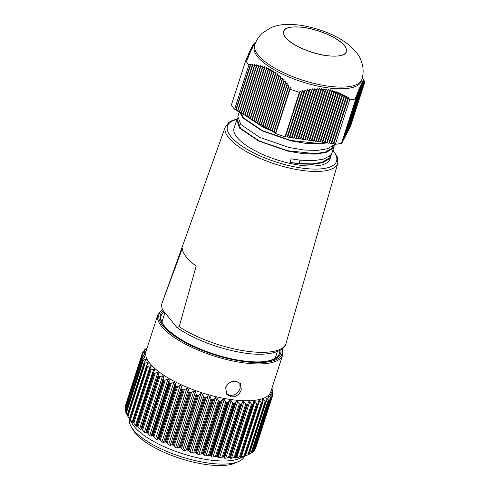 <?xml version="1.0" encoding="UTF-8"?>
<svg xmlns="http://www.w3.org/2000/svg" width="490" height="490" viewBox="0 0 490 490"><rect width="100%" height="100%" fill="white"/><g stroke="black" fill="none" stroke-linecap="round" stroke-linejoin="round"><path stroke-width="0.73" d="M303.984 27.556A32.934 11.086 17.9 0 0 283.661 31.403A32.934 11.086 17.9 0 0 326.028 55.499A32.934 11.086 17.9 0 0 346.344 51.652A32.934 11.086 17.9 0 0 303.984 27.556M361.338 81.095A56.252 18.932 -162.1 0 1 314.488 85.327A56.252 18.932 -162.1 0 1 257.36 56.442A56.252 18.932 -162.1 0 1 254.279 46.513L254.812 44.847A56.252 18.932 -162.1 0 0 257.899 54.776A56.252 18.932 -162.1 0 0 315.027 83.655A56.252 18.932 -162.1 0 0 361.877 79.429L361.338 81.095M362.373 77.696L364.891 81.94L363.727 80.415L364.462 81.891L363.549 80.501L364.266 82.032L363.347 80.672L364.046 82.259L363.115 80.93L363.794 82.565L362.851 81.273L363.519 82.963L362.563 81.708L363.213 83.447L362.245 82.234L362.876 84.023L361.896 82.853L362.508 84.69L361.516 83.563L362.116 85.45L361.106 84.372L361.694 86.301L360.665 85.272L361.24 87.245L360.199 86.265L360.756 88.274L359.697 87.343L360.242 89.394L359.17 88.512L359.703 90.595L358.613 89.774L359.139 91.887L358.031 91.115L358.545 93.259L357.418 92.543L357.927 94.711L356.787 94.043L357.284 96.236L356.126 95.624L356.622 97.835L355.44 97.277L355.801 98.919A64.747 21.793 -162.1 0 1 349.719 99.868L348.666 97.694L347.802 98.606L346.755 96.493L345.873 97.455L344.825 95.36L343.925 96.383L342.865 94.313L341.947 95.385L340.881 93.339L339.944 94.466L338.872 92.451L337.916 93.627L336.832 91.648L335.864 92.879L334.762 90.938L333.782 92.218L332.667 90.313L331.669 91.642L330.542 89.78L329.525 91.158L328.386 89.339L327.351 90.766L326.199 88.99L325.152 90.466L323.988 88.739L322.922 90.258L321.74 88.58L320.662 90.142L319.462 88.512L318.371 90.111L317.159 88.531L316.056 90.172L314.825 88.647L313.71 90.319L312.461 88.843L311.34 90.552L310.072 89.131L308.939 90.864L307.653 89.492L306.513 91.256L305.215 89.94L304.063 91.722L302.747 90.46L301.595 92.267L300.26 91.054L299.408 92.39A64.747 21.793 -162.1 0 1 290.068 89.149L290.386 87.006L288.555 87.153L288.861 85.064L287.018 85.266L287.318 83.196L285.456 83.447L285.75 81.407L283.869 81.714L284.151 79.699L282.258 80.054L282.528 78.069L280.617 78.48L280.88 76.532L278.951 76.991L279.202 75.074L277.254 75.589L277.493 73.714L275.527 74.278L275.754 72.44L273.775 73.059L273.983 71.264L271.993 71.926L272.189 70.18L270.18 70.885L270.358 69.188L268.336 69.941L268.502 68.288L266.462 69.084L266.615 67.479L264.563 68.318L264.698 66.769L262.634 67.638L262.75 66.138L260.68 67.044L260.778 65.599L258.696 66.536L258.775 65.145L256.68 66.113L256.748 64.772L254.647 65.764L254.696 64.478L252.583 65.495L252.613 64.257L250.5 65.299L250.513 64.117L248.957 64.888A64.747 21.793 -162.1 0 1 247.285 62.941A64.747 21.793 -162.1 0 1 245.698 60.699L247.548 59.241L246.409 59.033L248.222 57.624L247.064 57.465L248.871 56.074L247.695 55.97L249.496 54.604L248.301 54.549L250.09 53.22L248.883 53.214L250.666 51.909L249.441 51.965L251.205 50.691L249.967 50.795L251.725 49.557L250.464 49.711L252.209 48.516L250.935 48.718L252.668 47.561L251.376 47.818L253.091 46.703L251.787 47.009L253.489 45.938L252.166 46.293L253.857 45.27L252.522 45.662L254.194 44.688L252.84 45.129L254.5 44.204L253.134 44.682L255.437 43.151L254.022 43.782M350.491 126.53L364.817 81.812M245.698 60.699L231.354 105.099A64.747 21.793 17.9 0 0 234.612 109.288L248.957 64.888M290.068 89.149L275.723 133.549A64.747 21.793 17.9 0 0 285.064 136.79L299.408 92.39M349.719 99.868L335.38 144.268A64.747 21.793 17.9 0 0 341.463 143.319L355.801 98.919M364.891 81.94L350.105 127.265M364.774 81.848L349.719 128.006M364.627 81.836L349.327 128.741M364.462 81.891L348.941 129.483M364.266 82.032L348.549 130.224M364.046 82.259L348.163 130.959M363.794 82.565L347.777 131.7M363.519 82.963L347.385 132.435M363.213 83.447L347 133.176M362.876 84.023L346.614 133.917M362.508 84.69L346.222 134.652M362.116 85.45L345.836 135.393M361.694 86.301L345.45 136.128M361.24 87.245L345.058 136.869M360.756 88.274L344.672 137.61M360.242 89.394L344.28 138.345M359.703 90.595L343.894 139.087M359.139 91.887L343.508 139.822M358.545 93.259L343.116 140.563M357.927 94.711L342.731 141.298M357.284 96.236L342.345 142.039M356.622 97.835L342.106 142.78L341.634 142.774M335.38 144.268L333.849 143.576L333.157 143.938L331.65 143.258L330.964 143.613L329.458 142.933L328.772 143.294L327.265 142.615L326.579 142.976L325.072 142.296L324.38 142.651L322.873 141.978L322.187 142.333L320.68 141.653L319.995 142.014L318.488 141.334L317.796 141.69L316.289 141.016L315.603 141.371L314.096 140.691L313.41 141.053L311.903 140.373L311.217 140.734L309.711 140.054L309.019 140.41L307.512 139.73L306.826 140.091L305.319 139.411L304.633 139.773L303.126 139.093L302.44 139.448L300.934 138.768L300.241 139.129L298.735 138.45L298.049 138.811L296.542 138.131L295.856 138.486L294.349 137.812L293.663 138.168L292.156 137.488L291.464 137.849L289.957 137.169L289.272 137.531L287.765 136.851L287.079 137.206L285.572 136.526L285.064 136.79M275.723 133.549L275.564 132.888L273.916 132.478L273.757 131.828L272.109 131.418L271.95 130.769L270.302 130.365L270.143 129.709L268.496 129.305L268.342 128.656L266.689 128.245L266.536 127.596L264.882 127.186L264.729 126.536L263.081 126.126L262.922 125.477L261.274 125.066L261.115 124.417L259.467 124.007L259.308 123.358L257.66 122.947L257.501 122.298L255.854 121.888L255.694 121.238L254.047 120.828L253.887 120.179L252.24 119.774L252.081 119.119L250.433 118.715L250.274 118.066L248.626 117.655L248.473 117.006L246.819 116.596L246.666 115.946L245.018 115.536L244.859 114.887L243.212 114.476L243.052 113.827L241.405 113.417L241.245 112.767L239.598 112.357L239.439 111.708L237.791 111.297L237.632 110.648L235.984 110.244L235.825 109.588L234.612 109.288M255.425 43.151L254.034 43.757M347.802 98.606L333.157 143.938M333.849 143.576L348.666 97.694M285.572 136.526L300.26 91.054M345.873 97.455L330.964 143.613M331.65 143.258L346.755 96.493M343.925 96.383L328.772 143.294M329.458 142.933L344.825 95.36M341.947 95.385L326.579 142.976M327.265 142.615L342.865 94.313M339.944 94.466L324.38 142.651M325.072 142.296L340.881 93.339M337.916 93.627L322.187 142.333M322.873 141.978L338.872 92.451M335.864 92.879L319.995 142.014M320.68 141.653L336.832 91.648M333.782 92.218L317.796 141.69M318.488 141.334L334.762 90.938M331.669 91.642L315.603 141.371M316.289 141.016L332.667 90.313M329.525 91.158L313.41 141.053M314.096 140.691L330.542 89.78M327.351 90.766L311.217 140.734M311.903 140.373L328.386 89.339M325.152 90.466L309.019 140.41M309.711 140.054L326.199 88.99M322.922 90.258L306.826 140.091M307.512 139.73L323.988 88.739M320.662 90.142L304.633 139.773M305.319 139.411L321.74 88.58M318.371 90.111L302.44 139.448M303.126 139.093L319.462 88.512M316.056 90.172L300.241 139.129M300.934 138.768L317.159 88.531M313.71 90.319L298.049 138.811M298.735 138.45L314.825 88.647M311.34 90.552L295.856 138.486M296.56 138.137L312.461 88.843M308.939 90.864L293.663 138.168M294.349 137.812L310.072 89.131M306.513 91.256L291.464 137.849M292.156 137.488L307.653 89.492M304.063 91.722L289.272 137.531M289.957 137.169L305.215 89.94M301.595 92.267L287.079 137.206M287.765 136.851L302.747 90.46M235.825 109.588L250.513 64.117M288.555 87.153L273.916 132.478M275.564 132.888L290.386 87.006M287.018 85.266L272.109 131.418M273.757 131.828L288.861 85.064M285.456 83.447L270.302 130.365M271.95 130.769L287.318 83.196M283.869 81.714L268.496 129.305M270.143 129.709L285.75 81.407M282.258 80.054L266.689 128.245M268.342 128.656L284.151 79.699M280.617 78.48L264.882 127.186M266.536 127.596L282.528 78.069M278.951 76.991L263.081 126.126M264.729 126.536L280.88 76.532M277.254 75.589L261.274 125.066M262.922 125.477L279.202 75.074M275.527 74.278L259.467 124.007M261.115 124.417L277.493 73.714M273.775 73.059L257.66 122.947M259.308 123.358L275.754 72.44M271.993 71.926L255.854 121.888M257.501 122.298L273.983 71.264M270.18 70.885L254.047 120.828M255.694 121.238L272.189 70.18M268.336 69.941L252.24 119.774M253.887 120.179L270.358 69.188M266.462 69.084L250.433 118.715M252.081 119.119L268.502 68.288M264.563 68.318L248.626 117.655M250.274 118.066L266.615 67.479M262.634 67.638L246.819 116.596M248.473 117.006L264.698 66.769M260.68 67.044L245.018 115.536M246.666 115.946L262.75 66.138M258.696 66.536L243.212 114.476M244.859 114.887L260.778 65.599M256.68 66.113L241.405 113.417M243.052 113.827L258.775 65.145M254.647 65.764L239.598 112.357M241.245 112.767L256.748 64.772M252.583 65.495L237.791 111.297M239.439 111.708L254.696 64.478M250.5 65.299L235.984 110.244M237.632 110.648L252.613 64.257M246.409 59.033L245.931 60.515M247.064 57.465L246.605 58.874M247.695 55.97L247.26 57.312M248.301 54.549L247.891 55.817M248.883 53.214L248.497 54.402M249.441 51.965L249.079 53.073M249.967 50.795L249.631 51.824M250.464 49.711L250.157 50.654M250.935 48.718L250.653 49.582M251.376 47.818L251.125 48.59M251.787 47.009L251.566 47.695M252.166 46.293L251.976 46.893M252.522 45.662L252.356 46.176M252.84 45.129L252.705 45.552M253.134 44.682L253.024 45.025M231.157 396.869L226.772 394.364L225.682 387.688C227.74 383.1 231.243 380.963 236.198 381.275L240.437 383.584L241.288 389.966C239.365 394.713 235.99 397.01 231.157 396.869M226.245 393.593L230.012 395.412C234.839 395.559 238.207 393.25 240.131 388.497L239.8 382.904M223.232 457.041L222.172 457.164L239.396 403.834L240.229 404.415L223.232 457.041A68.514 23.061 17.9 0 0 223.967 457.09L240.964 404.471A68.514 23.061 -162.1 0 1 240.229 404.415M229.498 457.311L228.456 457.476L245.68 404.146L246.495 404.685L229.498 457.311A68.514 23.061 17.9 0 0 230.178 457.317L247.174 404.691A68.514 23.061 -162.1 0 1 246.495 404.685M235.255 457.182L234.245 457.397L251.468 404.06L252.252 404.556L235.255 457.182A68.514 23.061 17.9 0 0 235.874 457.139L252.871 404.52A68.514 23.061 -162.1 0 1 252.252 404.556M240.431 456.662L239.463 456.925L256.687 403.589L257.428 404.036L240.431 456.662A68.514 23.061 17.9 0 0 240.982 456.576L257.979 403.95A68.514 23.061 -162.1 0 1 257.428 404.036M244.957 455.749L244.038 456.061L261.268 402.725L261.954 403.123L244.957 455.749A68.514 23.061 17.9 0 0 245.429 455.62L262.426 403.001A68.514 23.061 -162.1 0 1 261.954 403.123M248.773 454.463L247.916 454.824L265.145 401.494L265.77 401.837L248.773 454.463A68.514 23.061 17.9 0 0 248.889 454.414A68.514 23.061 17.9 0 0 249.159 454.291L266.156 401.671A68.514 23.061 -162.1 0 1 265.77 401.837M266.315 400.979L266.009 397.929M251.829 452.815L251.045 453.232L268.275 399.895L268.826 400.195L251.829 452.815A68.514 23.061 17.9 0 0 252.13 452.607L269.126 399.987L268.581 396.526L269.102 396.245L268.753 397.323M254.004 450.549L271.289 397.966L270.37 394.334L270.756 394.113L270.517 394.848M255.235 448.203L255.627 448.258L272.624 395.632L271.436 392.184M167.108 443.027L166.269 442.415L183.266 389.795L184.332 389.697L167.108 443.027L168.646 444.773L186.868 388.362L184.332 389.697M174.201 445.869L173.374 445.3L190.371 392.674L191.425 392.533L174.201 445.869L175.61 447.493L193.832 391.081L191.425 392.533M181.502 448.46L180.7 447.94L197.697 395.314L198.732 395.13L181.502 448.46L182.764 449.973L200.98 393.556L198.732 395.13M188.926 450.782L188.154 450.304L205.151 397.684L206.149 397.445L188.926 450.782L190.01 452.172L208.226 395.755L206.149 397.445M196.361 452.791L195.645 452.368L212.642 399.742L213.591 399.46L196.361 452.791L197.25 454.065L215.471 397.653L213.591 399.46M203.73 454.475L203.062 454.095L220.059 401.475L220.953 401.139L203.73 454.475L204.404 455.633L222.619 399.215L220.953 401.139M210.914 455.798L210.32 455.473L227.317 402.847L228.144 402.462L210.914 455.798L211.362 456.845L229.583 400.434L228.144 402.462M216.537 456.38L215.471 456.466L232.701 403.129L233.534 403.76L216.537 456.38A68.514 23.061 17.9 0 0 217.315 456.472L234.312 403.852A68.514 23.061 -162.1 0 1 233.534 403.76M144.225 362.429L127.18 415.202L132.276 423.758A60.392 20.323 17.9 0 0 208.391 459.798A60.392 20.323 17.9 0 0 239.616 458.432L248.889 454.414M255.517 448.534A68.514 23.061 17.9 0 0 255.627 448.258L272.624 395.632A68.514 23.061 -162.1 0 1 272.514 395.914L255.517 448.534L254.904 449.048L272.128 395.712L270.756 394.113L270.37 394.334M254.09 450.831L253.385 451.296L270.609 397.96L271.086 398.211L254.09 450.831A68.514 23.061 17.9 0 0 254.292 450.586M252.417 451.823L253.385 451.296M249.318 454.059L251.045 453.232M245.288 455.774L247.916 454.824M245.227 455.957L244.283 456.306M245.466 455.676L244.394 456.245M258.353 403.331L257.979 403.95L258.524 400.881L259.516 400.673L241.294 457.084L244.038 456.061M241.294 457.084L240.241 457.354M241.123 456.668L240.302 457.293M253.348 403.944L252.871 404.52L253.783 401.555L254.916 401.433L236.695 457.844L239.463 456.925M236.695 457.844L235.531 458.009M236.119 457.274L235.561 457.966M247.174 404.691L247.75 404.158L248.442 401.849L249.71 401.812L231.488 458.224L234.245 457.397M231.488 458.224L230.22 458.26L230.521 457.495L230.178 457.317L230.521 457.495M225.737 458.224L224.353 458.168L242.575 401.757L243.959 401.812L225.737 458.224L228.456 457.476M240.964 404.471L241.631 403.987L224.353 458.168M224.402 457.317L223.967 457.09M219.514 457.838L218.044 457.697L236.26 401.286L237.736 401.426L219.514 457.838L222.172 457.164M234.312 403.852L235.065 403.417L217.836 456.747L218.044 457.697M217.836 456.747L217.315 456.472M229.583 400.434L230.343 400.067L231.133 400.661L212.911 457.072L215.471 456.466M212.911 457.072L211.362 456.845M238.612 461.543L234.924 463.142A57.158 19.239 -162.1 0 1 205.365 464.434A57.158 19.239 -162.1 0 1 133.329 430.324L131.271 426.876A60.392 20.323 17.9 0 0 207.38 462.909A60.392 20.323 17.9 0 0 238.612 461.543A60.392 20.323 17.9 0 0 244.467 456.325M230.325 399.466A65.574 22.075 17.9 0 0 270.78 391.804L282.681 354.968A65.574 22.075 -162.1 0 1 242.219 362.631A65.574 22.075 -162.1 0 1 157.872 314.66L145.977 351.495A65.574 22.075 17.9 0 0 230.325 399.466M232.701 403.129L231.133 400.661M236.26 401.286L235.065 403.417M239.396 403.834L237.736 401.426M242.575 401.757L241.631 403.987M245.68 404.146L243.959 401.812M247.732 404.213L230.527 457.476L247.75 404.158M251.468 404.06L249.71 401.812M256.687 403.589L254.916 401.433M261.268 402.725L259.516 400.673M262.426 403.001L262.695 402.339L262.426 403.001M262.652 399.436L262.695 402.339M262.615 399.834L263.449 399.546L262.683 401.916M265.145 401.494L263.449 399.546M265.99 398.413L266.658 398.064L266.15 399.638M268.275 399.895L266.658 398.064M269.175 399.264L269.126 399.987A68.514 23.061 -162.1 0 1 268.826 400.195M268.581 396.526L269.102 396.245L270.609 397.96M254.316 450.549L271.289 397.966A68.514 23.061 -162.1 0 1 271.086 398.211M272.128 395.712L272.514 395.914M271.331 391.859L273.095 393.335L272.808 393.182L272.354 394.585M271.668 389.666L273.108 393.029A68.514 23.061 -162.1 0 1 273.095 393.335M272.373 391.204L272.636 390.401L271.595 389.042M271.877 388.417L272.734 390.175A68.514 23.061 -162.1 0 1 272.82 390.512M144.746 349.548L144.746 349.548A68.514 23.061 -162.1 0 1 144.997 349.315L147.031 348.219M146.553 349.37L144.979 349.572L144.691 350.454M146.651 349.076L143.154 351.459A68.514 23.061 -162.1 0 0 142.994 351.722L143.337 351.771L142.847 353.272M142.994 351.722L145.218 351.281L145.052 351.796M125.152 406.51L142.143 353.902L145.003 351.826M142.082 354.197A68.514 23.061 -162.1 0 1 142.143 353.902L125.146 406.522A68.514 23.061 17.9 0 0 125.085 406.816L142.082 354.197L142.529 354.264L125.416 407.876M144.354 354.546L144.605 353.768L142.529 354.264M144.605 353.768L144.581 354.368L144.605 353.768M124.999 409.181L142.002 356.536L144.581 354.368M142.026 356.928A68.514 23.061 -162.1 0 1 141.99 356.61L124.993 409.23A68.514 23.061 17.9 0 0 125.03 409.554L142.026 356.928L142.572 357.008L125.342 410.344L125.881 411.447M144.452 357.633L144.826 356.493L142.572 357.008M144.826 356.493L144.991 357.143L144.826 356.493M143.056 358.925L144.991 357.143M142.823 359.893A68.514 23.061 -162.1 0 1 142.688 359.544L125.691 412.17A68.514 23.061 17.9 0 0 125.826 412.513L142.823 359.893L143.46 359.972L126.236 413.309L127.222 415.079M145.328 361.099L145.867 359.427L143.46 359.972M145.867 359.427L146.216 360.119L146.486 359.715M144.495 362.012L146.216 360.119M144.464 363.041A68.514 23.061 -162.1 0 1 144.238 362.674L127.241 415.293A68.514 23.061 17.9 0 0 127.467 415.661L144.464 363.041L145.187 363.127L127.963 416.457L129.581 418.699M146.902 365.068L147.723 362.526L145.187 363.127M147.723 362.526L148.256 363.255L148.439 362.925M146.755 365.258L148.256 363.255M146.927 366.336A68.514 23.061 -162.1 0 1 146.608 365.957L129.611 418.576A68.514 23.061 17.9 0 0 129.93 418.956L146.927 366.336L147.729 366.416L130.505 419.746L132.141 422.172L150.363 365.76L147.729 366.416M150.363 365.76L151.183 366.269M149.811 368.621L149.769 369.344L151.073 366.508M150.179 369.73A68.514 23.061 -162.1 0 1 149.769 369.344L132.772 421.964A68.514 23.061 17.9 0 0 133.182 422.356L150.179 369.73L151.055 369.803L133.825 423.133L135.54 425.491L153.756 369.074L151.055 369.803M153.756 369.074L154.687 369.705M136.404 425.332L154.632 369.84M153.621 372.045L136.692 425.418A68.514 23.061 17.9 0 0 137.182 425.81L154.179 373.19A68.514 23.061 -162.1 0 1 153.689 372.798M154.179 373.19L155.11 373.245L137.886 426.576L139.644 428.848L157.866 372.437L155.11 373.245M157.866 372.437L158.895 373.202L158.135 375.499L158.307 376.265L141.31 428.891A68.514 23.061 17.9 0 0 141.88 429.283L158.876 376.663A68.514 23.061 -162.1 0 1 158.307 376.265M158.876 376.663L159.856 376.694L142.633 430.03L144.403 432.211L162.625 375.793L159.856 376.694M162.625 375.793L163.795 376.559L145.573 432.97L163.795 376.559M163.299 378.929L163.568 379.713L146.571 432.339A68.514 23.061 17.9 0 0 147.208 432.725L164.205 380.099A68.514 23.061 -162.1 0 1 163.568 379.713M164.205 380.099L165.228 380.105L147.998 433.442L149.756 435.524L167.978 379.113L165.228 380.105M167.978 379.113L169.271 379.854L151.055 436.272L151.808 435.628L169.038 382.298L169.271 379.854M169.038 382.298L169.405 383.088L152.408 435.714A68.514 23.061 17.9 0 0 153.101 436.088L170.097 383.468A68.514 23.061 -162.1 0 1 169.405 383.088M170.097 383.468L171.145 383.443L153.921 436.774L155.63 438.752L173.852 382.341L171.145 383.443M173.852 382.341L175.261 383.058L157.039 439.469L158.05 438.887L175.273 385.557L175.261 383.058M175.273 385.557L175.732 386.353L158.736 438.973A68.514 23.061 17.9 0 0 159.483 439.334L176.48 386.714A68.514 23.061 -162.1 0 1 175.732 386.353M176.48 386.714L177.545 386.653L160.316 439.983L161.957 441.845L180.179 385.434L177.545 386.653M180.179 385.434L181.674 386.12L163.452 442.531L164.714 441.992L181.937 388.662L181.674 386.12M181.937 388.662L182.482 389.452L165.485 442.078A68.514 23.061 17.9 0 0 166.269 442.415M183.266 389.795A68.514 23.061 -162.1 0 1 182.482 389.452M186.868 388.362L188.43 389.005L170.214 445.416L171.708 444.908L188.938 391.571L188.43 389.005M188.938 391.571L189.55 392.361L172.554 444.981A68.514 23.061 17.9 0 0 173.374 445.3M190.371 392.674A68.514 23.061 -162.1 0 1 189.55 392.361M193.832 391.081L195.449 391.669L177.227 448.08L178.954 447.591L196.178 394.254L195.449 391.669M196.178 394.254L196.857 395.032L179.861 447.652A68.514 23.061 17.9 0 0 180.7 447.94M197.697 395.314A68.514 23.061 -162.1 0 1 196.857 395.032M200.98 393.556L202.633 394.083L184.411 450.5L186.341 450.01L203.571 396.673L202.633 394.083M203.571 396.673L204.306 397.427L187.309 450.053A68.514 23.061 17.9 0 0 188.154 450.304M205.151 397.684A68.514 23.061 -162.1 0 1 204.306 397.427M208.226 395.755L209.885 396.22L191.664 452.631L193.789 452.129L211.012 398.799L209.885 396.22M211.012 398.799L211.79 399.528L194.793 452.148A68.514 23.061 17.9 0 0 195.645 452.368M212.642 399.742A68.514 23.061 -162.1 0 1 211.79 399.528M215.471 397.653L217.113 398.039L198.897 454.451L201.188 453.93L218.411 400.593L217.113 398.039M218.411 400.593L219.226 401.298L202.229 453.918A68.514 23.061 17.9 0 0 203.062 454.095M220.059 401.475A68.514 23.061 -162.1 0 1 219.226 401.298M222.619 399.215L224.23 399.528L206.008 455.939L208.446 455.382L225.676 402.045L224.23 399.528M225.676 402.045L226.503 402.713L209.506 455.333A68.514 23.061 17.9 0 0 210.32 455.473M227.317 402.847A68.514 23.061 -162.1 0 1 226.503 402.713M129.574 419.22A60.392 20.323 17.9 0 0 131.271 426.876M209.506 455.333L208.446 455.382M206.008 455.939L204.404 455.633M202.229 453.918L201.188 453.93M198.897 454.451L197.25 454.065M194.793 452.148L193.789 452.129M191.664 452.631L190.01 452.172M187.309 450.053L186.341 450.01M184.411 450.5L182.764 449.973M179.861 447.652L178.954 447.591M177.227 448.08L175.61 447.493M172.554 444.981L171.708 444.908M170.214 445.416L168.646 444.773M165.485 442.078L164.714 441.992M163.452 442.531L161.957 441.845M160.316 439.983L159.483 439.334M158.736 438.973L158.05 438.887M157.039 439.469L155.63 438.752M153.921 436.774L153.101 436.088M152.408 435.714L151.808 435.628M151.055 436.272L149.756 435.524M147.998 433.442L147.208 432.725M146.571 432.339L146.069 432.266M145.573 432.97L144.403 432.211M142.633 430.03L141.88 429.283M139.644 428.848L140.673 429.62L140.912 428.83L141.31 428.891L140.912 428.83L158.135 375.512M137.886 426.576L137.182 425.81M136.41 426.3L136.398 425.381M136.416 426.251L135.54 425.491M133.825 423.133L133.182 422.356M132.864 423.005L132.588 421.951M132.851 422.925L132.141 422.172M130.505 419.746L129.93 418.956M130.077 419.777L129.531 418.595M130.034 419.667L129.501 418.944M127.963 416.457L127.467 415.661M126.236 413.309L125.826 412.513M125.342 410.344L125.03 409.554M125.299 407.594L125.085 406.816M125.146 406.522L125.483 406.7M334.584 144.042L334.247 145.94L332.722 148.574L326.328 152.372L315.989 154.105L302.569 153.627L287.753 151.085L258.671 141.065L239.72 128.264L236.664 120.075L237.632 118.372M334.247 145.94L332.122 152.531L330.554 155.208L324.123 158.987L313.753 160.696L300.444 160.218L291.146 158.827L289.97 162.472L299.072 163.458L299.396 163.874L289.97 162.472M236.664 120.075L234.049 128.166A50.409 16.966 17.9 0 0 298.882 165.038A50.409 16.966 17.9 0 0 329.984 159.152L330.946 156.175L329.415 158.809L323.026 162.607L312.687 164.334L299.396 163.874M331.283 154.27L330.946 156.175M307.714 139.822L307.401 139.791M327.541 142.737L326.616 142.951M326.56 142.964L319.296 143.87L305.876 143.392L291.054 140.851L261.972 130.836L243.028 118.029L239.849 112.424M334.652 143.938L333.862 144.973L327.424 148.758L317.055 150.467L303.745 149.983L288.788 147.41L259.725 137.365L240.847 124.564L237.84 116.43L239.371 111.689M305.748 139.601L305.105 139.528M303.665 139.332L302.875 139.221M301.454 139.007L300.707 138.884M299.096 138.615L298.6 138.523M272.011 131.014L270.456 130.401M270.296 130.334L263.032 127.137L245.374 115.622M244.927 115.175L244.596 114.819M179.168 326.689L196.184 266.058A63.198 21.272 17.9 0 1 182.323 248.485L162.006 303.151A65.182 21.94 17.9 0 0 161.663 304.498C161.627 307.916 162.362 310.225 163.868 311.438L176.712 327.302L179.168 326.689A65.182 21.94 17.9 0 0 245.772 351.06A65.182 21.94 17.9 0 0 286.056 343.214C284.843 351.955 266.438 357.216 241.049 352.445C218.369 348.721 192.037 338.461 176.712 327.302M325.691 142.572L318.714 143.435L291.017 140.495L262.493 130.695L243.904 118.157L240.78 112.651M333.372 145.481L331.822 148.225L325.55 151.961L315.407 153.67L287.71 150.73L259.186 140.924L240.602 128.392L237.595 120.375L237.852 119.572M330.064 155.716L328.514 158.46L322.242 162.196L312.099 163.899L299.072 163.458L300.113 159.801M344.813 45.882C349.787 54.182 343.557 57.428 326.126 55.621C310.348 53.49 290.748 44.651 285.192 37.179C280.219 28.873 286.448 25.627 303.886 27.434C319.664 29.565 339.258 38.404 344.813 45.882M162.631 309.594A64.6 21.744 17.9 0 0 176.829 337.616A64.6 21.744 17.9 0 0 242.176 361.338A64.6 21.744 17.9 0 0 282.05 348.954M280.893 349.78A63.13 21.248 -162.1 0 1 241.686 360.714A63.13 21.248 -162.1 0 1 178.532 337.99A63.13 21.248 -162.1 0 1 163.286 310.648M164.095 311.726A62.15 20.917 17.9 0 0 161.13 315.713C160.567 317.367 160.769 319.333 161.737 321.599C163.868 326.413 169.16 331.644 177.613 337.285C193.617 347.98 219.875 357.571 241.539 360.622C262.438 363.647 275.068 361.418 279.416 353.915A62.15 20.917 17.9 0 0 279.686 350.497M272.538 395.081L273.089 393.366L272.532 395.075M142.388 353.609L142.982 351.765L142.382 353.615M136.422 425.302L153.535 372.308M253.25 404.238L236.149 457.195M236.927 119.425A57.299 19.288 17.9 0 0 238.722 143.778A57.299 19.288 17.9 0 0 301.191 167.966A57.299 19.288 17.9 0 0 332.802 150.43M332.924 150.044L337.524 157.284L337.818 163.195A59.106 19.894 -162.1 0 1 301.289 170.306A59.106 19.894 -162.1 0 1 225.333 126.861L162.006 303.151M361.877 79.429C365.381 67.994 360.934 57.832 356.224 52.246C345.352 38.71 323.97 29.614 303.286 25.713C290.025 23.459 279.361 24.053 271.301 27.501L262.34 33.173C258.849 36.37 256.344 40.26 254.812 44.847M282.681 354.968L282.424 348.647M140.912 428.83L158.135 375.505M132.582 421.865L149.701 368.866M129.495 418.472L146.571 365.601M125.673 412.09L142.694 359.397M144.366 350.644L144.709 349.591M272.52 391.528L272.826 390.573M252.185 452.558L269.2 399.871M249.257 454.248L266.297 401.488M245.576 455.602L262.646 402.743M241.184 456.6L258.297 403.619M236.149 457.231L253.312 404.103M162.441 309.233L157.872 314.66M277.34 351.593L275.086 358.564M337.818 163.195L286.056 343.214M164.916 312.761L161.927 322.016M237.154 119.021L232.266 120.491L229.008 122.255L225.333 126.861"/></g></svg>

